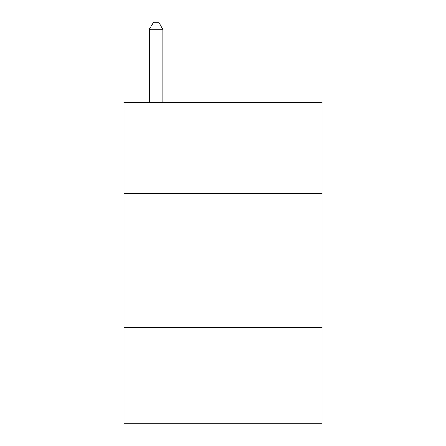 <?xml version="1.0" encoding="UTF-8"?>
<svg xmlns="http://www.w3.org/2000/svg" width="446" height="446" viewBox="0 0 446 446"><rect width="100%" height="100%" fill="white"/><g stroke="black" fill="none" stroke-linecap="round" stroke-linejoin="round"><path stroke-width="0.67" d="M322.012 193.564L322.012 102.58L123.988 102.58L123.988 193.564L322.012 193.564L322.012 423.7L123.988 423.7L123.988 193.564M322.012 327.364L123.988 327.364M162.79 102.58L162.79 29.258L149.41 29.258L149.41 102.58M149.41 29.258L153.424 22.3L158.776 22.3L162.79 29.258"/></g></svg>

